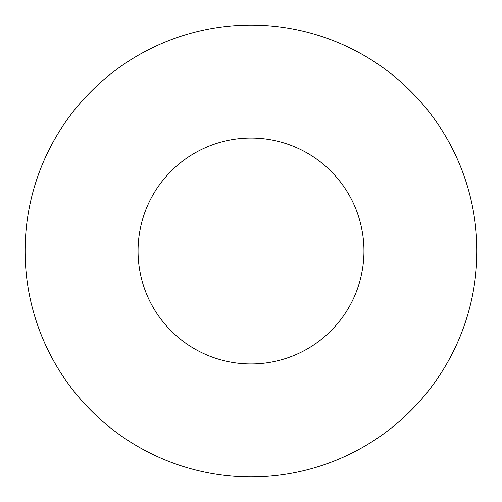 <?xml version="1.0" encoding="UTF-8"?>
<svg xmlns="http://www.w3.org/2000/svg" width="502" height="502" viewBox="0 0 502 502"><rect width="100%" height="100%" fill="white"/><g stroke="black" fill="none" stroke-linecap="round" stroke-linejoin="round"><path stroke-width="0.75" d="M363.95 251A112.95 112.95 0 0 0 251 138.05A112.95 112.95 0 0 0 138.05 251A112.95 112.95 0 0 0 251 363.95A112.95 112.95 0 0 0 363.95 251M476.9 251A225.9 225.9 0 0 0 251 25.1A225.9 225.9 0 0 0 25.1 251A225.9 225.9 0 0 0 251 476.9A225.9 225.9 0 0 0 476.9 251"/></g></svg>
